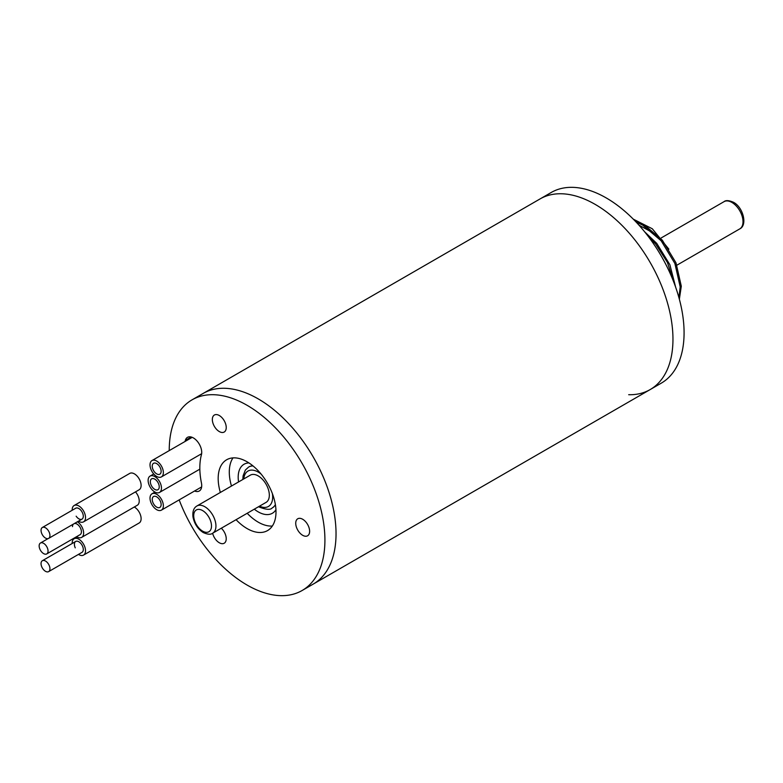 <?xml version="1.0" encoding="UTF-8"?>
<svg xmlns="http://www.w3.org/2000/svg" width="783" height="783" viewBox="0 0 783 783"><rect width="100%" height="100%" fill="white"/><g stroke="black" fill="none" stroke-linecap="round" stroke-linejoin="round"><path stroke-width="1.17" d="M628.68 394.71A110.08 63.55 -120 0 0 650.164 389.572A110.08 63.55 -120 0 0 667.038 301.367A110.08 63.55 -120 0 0 595.129 204.363A110.08 63.55 -120 0 0 540.084 198.911L551.203 192.491A110.08 63.55 -120 0 1 606.248 197.942A110.08 63.55 -120 0 1 678.156 294.946A110.08 63.55 -120 0 1 661.283 383.151L650.164 389.572A110.08 63.55 -120 0 0 667.038 301.367A110.08 63.55 -120 0 0 595.129 204.363A110.08 63.55 -120 0 0 540.084 198.911L203.169 393.428A110.08 63.55 60 0 1 258.204 398.88A110.08 63.55 -120 0 0 203.169 393.428L192.05 399.849A110.08 63.55 -120 0 0 169.245 450.597M679.36 299.223L681.298 286.216L675.993 262.824L662.31 240.175L643.773 224.427L634.866 220.757M678.949 297.706L680.192 286.862L674.887 263.47L661.195 240.821L642.657 225.064L636.207 222.166M675.651 287.195L669.886 264.732L656.751 243.386L644.615 231.768M673.918 282.487L667.429 262.422L655.635 244.032L648.05 236.143M668.878 249.17L652.288 228.753L633.271 219.142M654.187 233.451L638.967 225.161M179.17 499.887A110.08 63.55 -120 0 0 247.085 585.058A110.08 63.55 -120 0 0 302.121 590.509L313.239 584.089A110.08 63.55 -120 0 0 330.113 495.884A110.08 63.55 -120 0 0 258.204 398.88A110.08 63.55 60 0 1 330.113 495.884A110.08 63.55 60 0 1 313.239 584.089L650.164 389.572M212.692 533.194L266.063 502.383A15.729 9.083 -120 0 0 268.481 489.776A15.729 9.083 -120 0 0 258.204 475.917A15.729 9.083 -120 0 0 250.345 475.144L196.964 505.955A15.729 9.083 60 0 1 204.833 506.738A15.729 9.083 60 0 1 215.1 520.597A15.729 9.083 60 0 1 212.692 533.194C210.94 534.75 207.789 534.544 203.257 532.567C197.835 529.063 194.409 523.896 193.01 517.074C192.383 511.534 193.704 507.824 196.964 505.955M302.121 590.509A110.08 63.55 -120 0 0 318.994 502.304A110.08 63.55 -120 0 0 247.085 405.3A110.08 63.55 -120 0 0 192.05 399.849M194.566 491A11.794 6.812 -120 0 0 199.283 491A11.794 6.812 -120 0 0 201.437 482.945A66.829 38.582 60 0 1 201.437 454.698A11.794 6.812 -120 0 0 197.551 441.622A11.794 6.812 -120 0 0 187.489 437.345A11.794 6.812 -120 0 0 185.326 440.418A90.417 52.207 -120 0 0 185.052 441.475M302.678 519.256A9.827 5.677 -120 0 0 297.765 518.767A9.827 5.677 -120 0 0 296.258 526.646A9.827 5.677 -120 0 0 302.678 535.308A9.827 5.677 -120 0 0 307.602 535.787A9.827 5.677 -120 0 0 309.099 527.918A9.827 5.677 -120 0 0 302.678 519.256M219.289 415.509A9.827 5.677 -120 0 0 214.376 415.019A9.827 5.677 -120 0 0 212.868 422.898A9.827 5.677 -120 0 0 219.289 431.56A9.827 5.677 -120 0 0 224.202 432.04A9.827 5.677 -120 0 0 225.71 424.171A9.827 5.677 -120 0 0 219.289 415.509M212.633 533.223A9.827 5.677 -120 0 0 219.289 542.756A9.827 5.677 -120 0 0 224.202 543.236A9.827 5.677 -120 0 0 221.305 528.222M232.972 457.898A40.882 23.607 -120 0 0 231.474 486.037M247.193 513.276A40.882 23.607 -120 0 0 258.204 522.144A40.882 23.607 -120 0 0 272.318 526.039M220.356 492.458A40.882 23.607 60 0 1 226.639 459.768A40.882 23.607 60 0 1 247.085 461.794A40.882 23.607 60 0 1 273.796 497.822A40.882 23.607 60 0 1 267.532 530.59A40.882 23.607 60 0 1 247.085 528.564A40.882 23.607 60 0 1 236.075 519.697M159.243 486.83A6.293 3.631 60 0 1 157.941 489.718A6.293 3.631 60 0 1 153.086 488.024A6.293 3.631 60 0 1 150.346 481.702A6.293 3.631 60 0 1 151.648 478.814A6.293 3.631 60 0 1 156.492 480.508A6.293 3.631 60 0 1 159.243 486.83A6.293 3.631 60 0 1 157.941 489.718A6.293 3.631 60 0 1 153.086 488.024A6.293 3.631 60 0 1 150.346 481.702A6.293 3.631 60 0 1 151.648 478.814A6.293 3.631 60 0 1 156.492 480.508A6.293 3.631 60 0 1 159.243 486.83M148.124 480.41A9.435 5.452 60 0 1 150.072 476.093A9.435 5.452 60 0 1 157.344 478.619A9.435 5.452 60 0 1 161.464 488.122A9.435 5.452 60 0 1 159.507 492.438A9.435 5.452 60 0 1 152.245 489.913A9.435 5.452 60 0 1 148.124 480.41M74.365 523.533A6.293 3.631 60 0 1 78.995 525.814A6.293 3.631 60 0 1 81.403 531.774A6.293 3.631 -120 0 0 78.995 525.814A6.293 3.631 -120 0 0 74.365 523.533A6.293 3.631 60 0 1 78.995 525.814A6.293 3.631 60 0 1 81.403 531.774A6.293 3.631 60 0 1 80.101 534.652A6.293 3.631 -120 0 0 81.403 531.774A6.293 3.631 60 0 1 80.101 534.652L46.745 553.914A6.293 3.631 -120 0 0 48.047 551.036A6.293 3.631 -120 0 0 45.297 544.704A6.293 3.631 -120 0 0 40.452 543.02A6.293 3.631 -120 0 0 39.15 545.898A6.293 3.631 -120 0 0 41.9 552.23A6.293 3.631 -120 0 0 46.745 553.914M77.409 521.781A9.435 5.452 60 0 1 83.624 533.057A9.435 5.452 60 0 1 81.677 537.373A9.435 5.452 60 0 1 76.587 536.678M135.488 491.881A9.435 5.452 60 0 1 139.227 500.954A9.435 5.452 60 0 1 137.27 505.28L81.677 537.373M72.506 526.636A6.293 3.631 60 0 1 73.338 524.13A6.293 3.631 60 0 0 72.506 526.636M153.977 471.258A6.293 3.631 60 0 1 153.546 463.301A6.293 3.631 60 0 1 159.389 466.228A6.293 3.631 60 0 1 159.83 474.195A6.293 3.631 60 0 1 153.977 471.258A6.293 3.631 60 0 1 153.546 463.301A6.293 3.631 60 0 1 159.389 466.228A6.293 3.631 60 0 1 159.83 474.195A6.293 3.631 60 0 1 153.977 471.258M160.75 464.975A9.435 5.452 60 0 1 161.406 476.916A9.435 5.452 60 0 1 152.626 472.511A9.435 5.452 60 0 1 151.971 460.57A9.435 5.452 60 0 1 160.75 464.975M42.351 527.497L75.706 508.236A6.293 3.631 60 0 1 81.559 511.172A6.293 3.631 -120 0 0 75.706 508.236A6.293 3.631 60 0 1 81.559 511.172A6.293 3.631 60 0 1 82 519.129A6.293 3.631 60 0 1 76.147 516.193A6.293 3.631 60 0 0 82 519.129A6.293 3.631 -120 0 0 81.559 511.172A6.293 3.631 60 0 1 82 519.129L48.634 538.391A6.293 3.631 -120 0 0 48.194 530.424A6.293 3.631 -120 0 0 42.351 527.497A6.293 3.631 -120 0 0 42.791 535.455A6.293 3.631 -120 0 0 48.634 538.391M72.193 510.262A9.435 5.452 60 0 1 74.131 505.515A9.435 5.452 60 0 1 82.91 509.909A9.435 5.452 60 0 1 83.566 521.85A9.435 5.452 60 0 1 78.476 521.165M74.131 505.515L129.733 473.412A9.435 5.452 60 0 1 138.503 477.816A9.435 5.452 60 0 1 139.168 489.757L83.566 521.85M153.086 502.921A6.293 3.631 60 0 1 153.546 496.53A6.293 3.631 60 0 1 160.29 501.032A6.293 3.631 60 0 1 159.83 507.423A6.293 3.631 60 0 1 153.086 502.921A6.293 3.631 60 0 1 153.546 496.53A6.293 3.631 60 0 1 160.29 501.032A6.293 3.631 60 0 1 159.83 507.423A6.293 3.631 60 0 1 153.086 502.921M162.081 500.562A9.435 5.452 60 0 1 161.406 510.144A9.435 5.452 60 0 1 151.285 503.391A9.435 5.452 60 0 1 151.971 493.809A9.435 5.452 60 0 1 162.081 500.562M42.351 560.726L75.706 541.464A6.293 3.631 60 0 1 82.45 545.976A6.293 3.631 -120 0 0 75.706 541.464A6.293 3.631 60 0 0 75.256 547.855A6.293 3.631 60 0 1 75.706 541.464A6.293 3.631 60 0 1 82.45 545.976A6.293 3.631 60 0 1 82 552.358A6.293 3.631 -120 0 0 82.45 545.976A6.293 3.631 60 0 1 82 552.358L48.634 571.619A6.293 3.631 -120 0 0 49.094 565.228A6.293 3.631 -120 0 0 42.351 560.726A6.293 3.631 -120 0 0 41.89 567.117A6.293 3.631 -120 0 0 48.634 571.619M72.193 543.5A9.435 5.452 60 0 1 74.131 538.743A9.435 5.452 60 0 1 84.251 545.506A9.435 5.452 60 0 1 83.566 555.088A9.435 5.452 60 0 1 78.476 554.393M134.265 507.012A9.435 5.452 60 0 1 139.844 513.403A9.435 5.452 60 0 1 139.168 522.985L83.566 555.088M202.611 531.128A12.577 7.262 -120 0 0 211.498 525.99A12.577 7.262 -120 0 0 202.611 510.585A12.577 7.262 -120 0 0 193.714 515.723A12.577 7.262 -120 0 0 202.611 531.128M724.03 201.662C725.772 200.105 728.914 200.311 733.465 202.278C743.145 207.201 747.755 225.23 739.759 228.89A15.729 9.083 -120 0 0 742.167 216.294A15.729 9.083 -120 0 0 731.899 202.435A15.729 9.083 -120 0 0 724.03 201.662L661.244 237.915M275.381 504.644A23.588 13.614 60 0 1 272.22 507.903C270.507 510.066 266.054 509.733 258.86 506.895L258.556 506.718M259.535 506.151A20.446 11.804 -120 0 0 272.367 493.574M261.111 474.087A20.446 11.804 -120 0 0 258.204 472.071A20.446 11.804 -120 0 0 243.807 478.912M242.828 479.48L243.092 475.849L245.382 470.025L248.632 467.05A23.588 13.614 60 0 1 253.036 465.944M191.228 437.012L185.326 440.418M275.939 509.713A28.305 16.345 60 0 1 258.204 511.867A28.305 16.345 60 0 1 254.299 509.175M238.57 481.936A28.305 16.345 60 0 1 248.925 462.929M676.923 265.173L739.759 228.89M273.336 507.267L275.44 505.006M249.748 466.404L252.752 465.719M150.072 476.093L153.752 473.969M159.507 492.438L199.841 469.154M40.452 543.02L48.076 538.616M161.406 476.916L201.642 453.69M151.971 460.57L192.207 437.345M161.406 510.144L201.642 486.918M151.971 493.809L154.975 492.067M74.131 538.743L77.135 537.011"/></g></svg>
